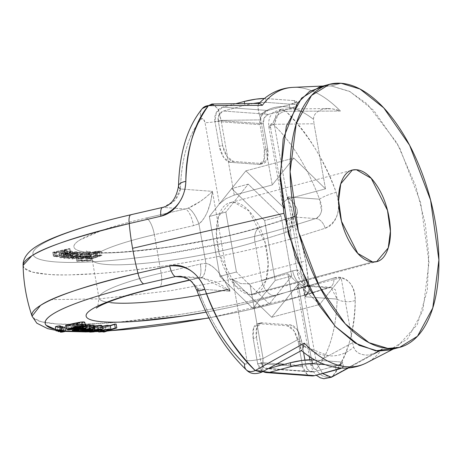 <?xml version="1.0" encoding="UTF-8"?>
<svg xmlns="http://www.w3.org/2000/svg" width="462" height="462" viewBox="0 0 462 462"><rect width="100%" height="100%" fill="white"/><g stroke="black" fill="none" stroke-linecap="round" stroke-linejoin="round"><path stroke-width="0.35" stroke-dasharray="2.31 1.73" d="M102.229 230.255L105.169 229.262C116.77 225.416 130.4 221.685 146.056 218.07L168.93 212.78L146.056 218.07A15.783 5.238 -103 0 1 154.36 234.684A98.637 14.582 170 0 0 92.157 259.309A98.637 14.582 170 0 0 150.479 262.728A98.637 14.582 170 0 0 254.966 242.065L261.74 280.492L292.7 270.836L297.124 270.022L290.159 230.521L285.92 232.409L254.966 242.065L261.74 280.492A15.783 10.239 72.7 0 0 274.954 295.796A15.783 10.239 -107.3 0 1 261.74 280.492L292.7 270.836A15.783 10.239 72.7 0 0 305.913 286.14L308.807 285.701L310.718 288.987L305.163 296.766L337.127 299.11C336.7 314.351 334.684 327.997 331.081 340.049C327.477 352.102 322.505 361.827 316.17 369.219L314.12 368.959L312.543 365.529L298.198 284.176L271.691 317.267L232.669 279.366L247.014 360.724L246.627 364.01L244.612 363.969C246.477 365.072 247.28 363.992 247.014 360.724A11.839 1.75 170 0 0 263.069 358.529L249.896 283.83L287.89 273.695L299.364 338.773L263.069 358.529L261.711 372.158M178.523 185.932A11.839 5.249 -178.4 0 0 180.44 188.998C180.867 173.758 182.883 160.112 186.486 148.059C190.09 136.007 195.062 126.282 201.397 118.89A143.457 71.587 75.1 0 0 180.44 188.998L184.8 189.316L180.44 188.998L174.913 200.248L163.288 207.403L174.59 208.235L163.288 207.403L131.612 214.715C110.216 219.646 91.586 224.746 75.722 229.995C59.852 235.25 48.262 240.159 40.945 244.727C33.628 249.295 31.289 253.084 33.917 256.098C36.544 259.113 43.89 261.059 55.966 261.948C68.035 262.832 83.68 262.566 102.893 261.157C122.112 259.748 143.07 257.322 165.771 253.881L232.611 241.505C254.475 236.688 273.839 231.653 290.696 226.38L315.656 218.584L293.716 216.973L262.757 226.628C250.387 230.486 236.192 234.176 220.172 237.699L171.206 246.754L125.173 252.079C111.105 253.107 99.648 253.297 90.806 252.65C81.97 252.004 76.582 250.577 74.648 248.371C72.713 246.165 74.417 243.393 79.759 240.049L101.992 230.336M218.89 331.82C210.886 318.913 203.938 304.608 198.054 288.912L230.018 291.256L212.405 191.343C204.776 198.868 196.714 204.464 188.207 208.137A15.783 4.724 -113.9 0 1 198.92 223.827C195.472 215.234 191.903 210.008 188.207 208.137L185.227 209.015A15.783 5.238 -103 0 1 193.532 225.629L198.92 223.827L193.532 225.629L154.36 234.684L161.134 273.111A15.783 5.238 -103 0 1 159.153 287.225A15.783 5.238 77 0 0 161.134 273.111L185.239 267.538L161.134 273.111A98.637 14.582 -10 0 0 98.932 297.736A98.637 14.582 -10 0 0 110.614 302.662A98.637 14.582 -10 0 1 98.932 297.736A98.637 14.582 -10 0 1 161.134 273.111L154.36 234.684L193.532 225.629A15.783 5.238 77 0 0 185.227 209.015L169.271 212.699L185.227 209.015L174.7 208.241L185.227 209.015L188.207 208.137L200.641 201.195L206.982 196.356L212.405 191.343L184.864 189.322L212.405 191.343L210.678 201.773L207.594 211.382C204.747 217.769 201.859 221.922 198.92 223.827L205.885 263.328L200.306 264.056L185.377 267.51L200.306 264.056L205.885 263.328C209.234 263.762 213.369 266.672 218.295 272.066L224.619 280.832L230.018 291.256L212.405 191.343C210.47 207.207 205.977 218.035 198.92 223.827L205.885 263.328A15.783 5.573 -91.9 0 1 200.843 277.853A15.783 5.573 -91.9 0 1 200.502 277.841L197.424 278.188L184.523 277.24L197.424 278.188A15.783 5.238 77 0 0 198.331 278.176A15.783 5.238 77 0 0 200.306 264.056A15.783 5.238 -103 0 1 198.331 278.176A15.783 5.238 -103 0 1 197.424 278.188L189.42 280.036L198.498 278.003M96.939 257.184L91.482 258.945L90.061 258.968L91.153 258.622L85.892 258.997L87.653 257.75L93.832 256.323L96.714 256.11L97.748 256.445L100.011 255.567L99.613 255.353L93.555 255.936L96.702 255.215L100.814 254.932L101.946 255.382L96.939 257.184M77.841 255.63L70.934 257.94L80.561 255.833L81.757 255.919L73.111 258.951L71.991 258.864L78.742 256.537L69.081 258.651L67.897 258.564L74.994 256.185L64.98 258.35L63.791 258.264L76.64 255.544L77.841 255.63L77.166 251.79L75.959 251.703L63.109 254.423L75.959 251.703L77.166 251.79L70.253 254.1L77.166 251.79L77.841 255.63L70.934 257.94L70.253 254.1L70.934 257.94L73.031 257.473L72.355 253.632L79.88 251.986L81.081 252.079L72.43 255.105L81.081 252.079L79.88 251.986L72.355 253.632L73.031 257.473L80.561 255.833L79.88 251.986L80.561 255.833L81.757 255.919L81.081 252.079L81.757 255.919L73.111 258.951L72.43 255.105L71.31 255.024L71.991 258.864L71.31 255.024L72.43 255.105L73.111 258.951L71.991 258.864L78.742 256.537L78.066 252.697L71.31 255.024L78.066 252.697L78.742 256.537L69.081 258.651L68.399 254.81L67.221 254.724L68.399 254.81L78.066 252.697L68.399 254.81L69.081 258.651L67.897 258.564L67.221 254.724L72.447 252.962L73.123 256.803L72.447 252.962L67.221 254.724L67.897 258.564L74.994 256.185L74.318 252.344L72.447 252.962L74.318 252.344L74.994 256.185L64.98 258.35L64.299 254.51L64.98 258.35L63.791 258.264L63.109 254.423L64.299 254.51L74.318 252.344L64.299 254.51L63.109 254.423L63.791 258.264L76.64 255.544L75.959 251.703L76.64 255.544L77.841 255.63M69.606 255.255L65.217 255.971L69.265 256.606L60.597 257.836L59.8 257.305L67.516 255.174L71.437 254.816L73.036 255.238L71.038 256.162L69.837 256.075L71.067 255.55L69.606 255.255M78.748 261.192L77.114 261.296L76.79 261.047L77.963 260.597L81.901 260.349L78.748 261.192M83.495 261.117L81.543 260.978L82.715 260.528L86.648 260.279L83.495 261.117M88.467 260.972L86.51 260.828L87.682 260.377L91.62 260.129L88.467 260.972M67.082 250.237L60.788 252.287L54.037 252.702L54.938 252.137L55.619 255.977L54.06 256.329L53.413 256.156L69.993 252.431L70.703 252.622L64.871 253.933L67.752 254.164L63.352 255.723L56.249 256.82C54.297 256.855 54.089 256.577 55.619 255.977L53.413 256.156L69.993 252.431L70.703 252.622L70.028 248.781L64.195 250.092L64.871 253.933L64.195 250.092L67.071 250.323L62.67 251.882L55.573 252.974C53.621 253.014 53.407 252.731 54.938 252.137L55.619 255.977L54.712 256.543L61.463 256.127L67.764 254.083L64.871 253.933L70.703 252.622L70.028 248.781L64.195 250.092L67.082 250.237L67.764 254.083M90.246 256.156L91.672 256.179L83.247 258.501L78.996 259.09L76.322 258.645L77.42 258.131L78.979 258.091L79.129 258.68L83.582 257.992L80.758 257.686L80.671 257.167L83.587 256.358L87.151 256.029L88.756 256.508L90.246 256.156L88.756 256.508L88.075 252.581L88.756 256.508C88.9 255.001 77.593 257.322 80.758 257.686L83.582 257.992C79.135 258.911 77.599 258.945 78.979 258.091L78.297 254.25L78.453 254.839L82.906 254.152L83.582 257.992L82.906 254.152L80.082 253.84L80.758 257.686L80.082 253.84L82.906 254.152C78.453 255.07 76.917 255.099 78.297 254.25L78.979 258.091L77.42 258.131L76.242 258.784L75.566 254.943L76.322 258.645C77.414 259.274 79.724 259.228 83.247 258.501L91.672 256.179L90.997 252.339L91.672 256.179L90.246 256.156L89.57 252.31L90.246 256.156M62.393 255.578L65.425 254.729L65.771 254.256L63.889 254.285L56.941 255.856L56.543 256.346L62.393 255.578M62.543 257.45L66.695 256.843L63.664 256.37L61.741 257.028L62.543 257.45M82.438 257.265L84.898 257.605L86.971 256.93L87.035 256.497L85.181 256.462L82.438 257.265L85.51 257.426L84.835 253.586L85.51 257.426L86.971 256.93L86.29 253.089L84.835 253.586L86.29 253.089L86.971 256.93C86.088 256.248 84.581 256.358 82.438 257.265L81.762 253.419C83.905 252.512 85.412 252.402 86.29 253.089L86.354 252.656L84.506 252.622L81.762 253.419L84.835 253.586L84.217 253.765L84.898 257.605L84.217 253.765L81.762 253.419M94.571 257.507L96.263 256.745L92.81 256.791L87.676 258.437L91.314 258.35L94.571 257.507M324.486 86.042L331.214 85.92L349.324 91.274L367.209 103.956L397.083 143.099L415.864 186.348L425.236 223.677L428.765 254.966L427.304 290.413L417.342 324.543L396.604 347.326L394.484 348.336M379.187 351.143L382.357 348.874A143.393 71.552 -104.9 0 1 366.274 362.988A143.393 71.552 75.1 0 0 382.357 348.874L332.571 376.23C347.707 355.22 355.261 329.955 355.232 300.439C355.399 292.81 353.459 286.81 349.416 282.438C344.964 277.645 339.807 276.155 333.939 277.974L308.974 285.701A166.701 83.183 75.1 0 0 300.231 236.128L325.167 228.251C331.046 226.432 335.129 221.8 337.422 214.356C339.489 207.577 339.079 200.271 336.186 192.429C325.67 162.139 308.893 135.095 285.857 111.284L340.419 111.047A143.393 71.552 75.1 0 0 293.255 87.358A143.393 71.552 -104.9 0 1 340.419 111.047C339.639 110.499 336.879 109.754 332.138 108.807L323.822 108.951C316.782 111.019 313.363 114.507 313.559 119.415L314.01 123.776L274.318 124.29L287.491 198.989L325.485 188.854L314.01 123.776L325.485 188.854L293.774 158.062L272.239 184.95L234.251 195.085L221.079 120.386L260.764 119.872L272.239 184.95L260.764 119.872L259.667 115.465C266.984 108.945 275.335 106.029 284.725 106.716C294.109 107.403 303.719 111.637 313.559 119.415A127.887 63.814 75.1 0 0 259.667 115.465L260.764 119.872L221.079 120.386L218.67 109.916L213.444 104.291M23.1 265.431L24.191 268.07L32.282 272.066L47.892 274.359C52.737 274.942 60.199 275.109 70.276 274.85L98.342 273.51C112.78 272.649 135.314 270.039 165.933 265.69C204.36 260.077 261.18 248.573 300.231 236.128L305.613 260.99L246.46 276.519L170.865 290.679L99.7 298.856L51.536 299.636L99.7 298.856L170.865 290.679L246.46 276.519L305.613 260.99L308.974 285.701C269.9 298.03 213.092 309.598 174.676 315.263L118.694 322.147M51.507 299.636L50.658 299.572L51.507 299.636M118.595 322.158L79.014 324.422L56.635 323.931L41.02 321.633L32.929 317.642L32.04 316.152M208.495 105.607L211.914 104.048L218.11 108.807L221.079 120.386A11.839 1.75 -10 0 1 205.024 122.574C204.123 119.26 202.916 118.029 201.397 118.89L203.447 119.144L205.024 122.574L219.369 203.933L245.876 170.836L284.898 208.737L270.553 127.385L270.94 124.099L272.955 124.139C282.103 132.663 290.673 143.382 298.677 156.289C306.687 169.19 313.629 183.495 319.513 199.197L287.549 196.852L305.163 296.766L305.318 286.752L303.892 278.343C302.142 273.186 299.884 270.409 297.124 270.022L290.159 230.521C292.51 228.569 293.52 224.284 293.191 217.666L291.378 207.692L287.549 196.852L305.163 296.766L304.781 282.195L297.124 270.022C298.077 279.279 301.646 284.511 307.836 285.712L308.801 285.701L310.851 288.536L309.02 292.169L305.163 296.766L337.127 299.11L335.418 289.784L330.861 287.324L327.853 287.751L305.913 286.14A15.783 10.239 -107.3 0 1 292.7 270.836L297.124 270.022A15.783 10.493 -93.4 0 0 307.836 285.712L305.913 286.14L327.853 287.751L302.893 295.553C286.036 300.82 266.672 305.861 244.808 310.672L208.911 317.891M269.346 303.956L291.713 276.033L281.15 216.129L248.221 184.147L225.86 212.075L236.423 271.979L269.346 303.956L252.83 308.362L219.9 276.386L209.338 216.482L231.705 188.554L264.628 220.536L275.19 280.44L252.83 308.362L219.9 276.386L209.338 216.482L231.705 188.554L264.628 220.536L275.19 280.44L252.83 308.362L269.346 303.956L236.423 271.979L219.9 276.386L236.423 271.979L225.86 212.075L209.338 216.482L225.86 212.075L248.221 184.147L231.705 188.554L248.221 184.147L281.15 216.129L264.628 220.536L281.15 216.129L291.713 276.033L275.19 280.44L291.713 276.033L269.346 303.956M389.674 350.017L407.588 338.877L422.863 310.637L428.99 262.618L420.68 202.766L399.699 147.915L373.839 110.534L350.063 91.655L331.214 85.92L319.502 86.977M331.214 85.92L341.123 83.275L331.214 85.92M250.398 294.571C257.184 295.074 262.179 290.996 265.39 282.34C268.601 273.689 269.086 262.993 266.84 250.26C264.593 237.526 260.279 226.484 253.892 217.128C247.505 207.773 240.921 202.847 234.136 202.344C227.35 201.848 222.349 205.925 219.138 214.576C215.927 223.233 215.448 233.922 217.694 246.656C219.935 259.39 224.255 270.437 230.642 279.793C237.023 289.148 243.613 294.075 250.398 294.571L372.632 261.966L250.398 294.571L254.47 294.207L266.014 280.509L268.145 263.808L265.257 242.989L248.96 210.909L234.136 202.344L230.064 202.714L218.52 216.412L216.389 233.114L219.277 253.933L235.568 286.013L250.398 294.571M245.876 170.836L293.774 158.062L325.485 188.854L287.491 198.989L282.628 202.939L284.898 208.737L245.876 170.836L219.369 203.933L225.785 198.77L234.251 195.085L272.239 184.95L293.774 158.062L245.876 170.836M253.395 103.482L244.941 105.296L244.641 103.575L244.941 105.296L223.469 111.024L219.196 114.518L218.22 120.472L222.62 145.449L219.317 146.333A15.783 7.877 75.1 0 0 230.22 162.301L233.524 161.423L262.191 163.525A15.783 7.877 -104.9 0 0 263.646 163.375A15.783 7.877 -104.9 0 0 267.671 148.752L264.368 149.636L259.967 124.659L261.428 115.731L267.845 110.487L289.316 104.759L289.992 108.599L268.52 114.328L264.247 117.827L263.271 123.776L267.671 148.752L264.368 149.636A15.783 7.877 75.1 0 1 260.343 164.258A15.783 7.877 75.1 0 1 258.887 164.408L262.191 163.525L258.887 164.408L230.22 162.301L258.887 164.408L263.889 160.331L264.368 149.636L259.967 124.659L214.917 121.356L219.317 146.333L223.637 157.375L230.22 162.301L233.524 161.423L262.191 163.525L267.192 159.448L267.671 148.752L263.271 123.776L218.22 120.472L222.62 145.449L226.94 156.497L233.524 161.423A15.783 7.877 -104.9 0 1 222.62 145.449L219.317 146.333L214.917 121.356L216.378 112.428L222.794 107.178L267.845 110.487L289.316 104.759L296.263 102.09L294.34 100.629L264.362 98.475M235.926 103.679L222.794 107.178L235.926 103.679M253.424 103.476A15.783 2.333 -10 0 0 244.941 105.296L223.469 111.024L268.52 114.328A7.889 6.739 -85.8 0 0 263.271 123.776L218.22 120.472A7.889 6.739 94.2 0 1 223.469 111.024L268.52 114.328L289.992 108.599L289.316 104.759A15.783 2.333 170 0 0 296.673 101.444A15.783 2.333 170 0 0 294.34 100.629L295.016 104.476L266.349 102.373L259.806 102.604M259.8 102.61A15.783 2.333 -10 0 1 266.349 102.373L295.016 104.476A15.783 2.333 -10 0 1 297.349 105.284A15.783 2.333 -10 0 1 289.992 108.599L296.939 105.931L295.016 104.476L294.34 100.629L265.673 98.527L266.349 102.373L265.673 98.527A15.783 2.333 170 0 0 264.356 98.481M214.917 121.356A11.839 10.106 94.2 0 1 222.794 107.178L267.845 110.487A11.839 10.106 -85.8 0 0 259.967 124.659L214.917 121.356M259.99 103.517L258.414 104.152L259.99 103.517L259.465 103.419M258.414 104.152C257.732 106.503 258.154 110.274 259.667 115.465C257.987 110.441 257.565 106.676 258.414 104.152L259.003 103.424M313.559 119.415C313.513 114.333 316.932 110.845 323.822 108.951L328.037 108.535L332.138 108.807L340.419 111.047L285.857 111.284L279.984 109.459L274.318 124.29L314.01 123.776L313.559 119.415M295.547 216.008L293.716 216.973L315.656 218.584C318.399 217.764 320.357 215.234 321.529 210.995L319.513 199.197L287.549 196.852L293.237 202.679L296.691 208.241C298.054 212.064 297.672 214.651 295.547 216.008L293.716 216.973A15.783 10.239 72.7 0 0 291.591 217.319A15.783 10.239 72.7 0 0 285.92 232.409L290.159 230.521A15.783 9.644 -120.4 0 1 292.556 216.921A15.783 9.644 -120.4 0 1 295.547 216.008L292.66 216.857L290.159 230.521L292.562 212.913L287.549 196.852C297.026 205.636 299.694 212.018 295.547 216.008M180.44 188.998C178.742 197.869 173.025 204.008 163.288 207.403L131.612 214.715A156.029 23.065 170 0 0 55.966 261.948A156.029 23.065 170 0 0 290.696 226.38A11.839 7.698 -107.4 0 1 300.231 236.128A167.735 24.792 -10 0 1 120.796 271.506A167.735 24.792 -10 0 1 23.117 264.986M284.898 208.737L282.582 204.909L282.628 202.939L287.491 198.989L274.318 124.29A11.839 1.75 170 0 0 268.803 126.773A11.839 1.75 170 0 0 270.553 127.385L284.898 208.737M201.397 118.89A11.839 9.702 40.6 0 1 202.252 108.622A11.839 9.702 -139.4 0 0 201.397 118.89M325.167 228.251A11.839 7.704 72.6 0 0 315.656 218.584C322.153 214.934 323.44 208.472 319.513 199.197A11.839 1.981 159.5 0 1 336.186 192.429C341.418 209.748 337.745 221.691 325.167 228.251L300.231 236.128A11.839 7.698 72.6 0 0 290.696 226.38L315.656 218.584A11.839 7.704 -107.4 0 1 325.167 228.251M234.251 195.085L225.785 198.77L219.369 203.933L205.024 122.574A11.839 1.75 170 0 0 221.079 120.386L234.251 195.085M131.612 214.715A11.839 3.904 77 0 0 130.948 214.715M336.186 192.429A11.839 1.981 -20.5 0 0 319.513 199.197A143.457 71.587 75.1 0 0 272.955 124.139A11.839 8.021 133 0 1 285.857 111.284A155.088 77.385 -104.9 0 1 336.186 192.429M163.288 207.403A11.839 3.898 77 0 0 162.624 207.409M285.857 111.284A11.839 8.021 -47 0 0 272.955 124.139C271.09 123.031 270.293 124.111 270.553 127.385A11.839 1.75 -10 0 1 268.803 126.773A11.839 1.75 -10 0 1 274.318 124.29L276.189 113.571L281.572 109.148L285.857 111.284M254.966 242.065A15.783 10.239 -107.3 0 1 260.632 226.975A15.783 10.239 -107.3 0 1 262.757 226.628A114.414 16.909 -10 0 1 90.806 252.65A114.414 16.909 -10 0 1 146.056 218.07A15.783 5.238 77 0 1 154.36 234.684A98.637 14.582 170 0 0 92.157 259.309A98.637 14.582 170 0 0 150.479 262.728A98.637 14.582 170 0 0 254.966 242.065L285.92 232.409A15.783 10.239 -107.3 0 1 291.591 217.319A15.783 10.239 -107.3 0 1 293.716 216.973L262.757 226.628A15.783 10.239 72.7 0 0 260.632 226.975A15.783 10.239 72.7 0 0 254.966 242.065M65.425 254.729L65.933 254.366L65.258 250.525L64.749 250.889L65.096 250.416L59.465 251.12L56.266 252.009C62.451 250.364 65.281 249.988 64.749 250.889L65.425 254.729C62.168 255.994 53.644 257.109 56.941 255.856C63.132 254.204 65.962 253.834 65.425 254.729L64.749 250.889C61.492 252.154 52.968 253.263 56.266 252.009L56.941 255.856L56.37 256.243L55.694 252.396L56.266 252.009L56.941 255.856M69.993 252.431L69.317 248.585L70.028 248.781L69.317 248.585L69.993 252.431M101.369 251.363L102.044 255.209L91.482 258.945L90.061 258.968L89.385 255.128L90.8 255.105L101.369 251.363L96.021 251.368L100.133 251.085L101.27 251.536L90.8 255.105L91.482 258.945L90.8 255.105L89.385 255.128L90.471 254.776L85.21 255.157L86.977 253.904L93.157 252.477L96.032 252.264L97.072 252.604L99.336 251.721L98.937 251.513L92.879 252.09L93.555 255.936L92.879 252.09L96.021 251.368L96.702 255.215L93.555 255.936L100.035 255.492L97.748 256.445L91.072 256.82L85.614 258.818L91.153 258.622L90.471 254.776L91.153 258.622L90.061 258.968L89.385 255.128L90.471 254.776L84.939 254.978L85.614 258.818M75.641 254.799C76.738 255.434 79.048 255.388 82.571 254.66L78.321 255.243L75.641 254.799L76.738 254.291L77.42 258.131L76.738 254.291L75.641 254.799L76.322 258.645M66.695 256.843L66.02 253.003L62.988 252.529L63.664 256.37L62.988 252.529L66.02 253.003L61.868 253.609L61.065 253.188L61.741 257.028L63.664 256.37L66.695 256.843C62.768 257.594 61.117 257.657 61.741 257.028L61.065 253.188L62.988 252.529L61.065 253.188C60.435 253.817 62.093 253.754 66.02 253.003L66.695 256.843M54.06 256.329L53.384 252.489L52.737 252.31L69.317 248.585L52.737 252.31L53.413 256.156L52.737 252.31L53.384 252.489L54.06 256.329M95.588 252.899C91.967 254.412 89.102 254.978 86.995 254.597L87.676 258.437C91.528 256.872 94.392 256.306 96.263 256.745C92.648 258.258 89.784 258.818 87.676 258.437L86.995 254.597C90.852 253.026 93.711 252.466 95.588 252.899L96.263 256.745L95.594 252.847L92.134 252.951L86.995 254.597L90.639 254.51L95.588 252.899L96.263 256.745M82.571 254.66L83.247 258.501L82.571 254.66L90.997 252.339L82.571 254.66M102.044 255.209L96.702 255.215L96.021 251.368L92.879 252.09L94.589 251.992L95.27 255.838L94.589 251.992L99.359 251.651L97.072 252.604L97.748 256.445L97.084 252.512L90.39 252.98L84.939 254.978M89.57 252.31L88.075 252.668L90.997 252.339L89.57 252.31M58.997 253.684L65.916 251.49L72.367 251.334L70.357 252.321L71.038 256.162L70.357 252.321L69.161 252.235L70.357 252.321L72.361 251.392L70.761 250.976L66.84 251.328L59.124 253.465L59.916 253.996L68.59 252.76L64.541 252.131L68.93 251.415L70.391 251.709L69.161 252.235L69.837 256.075L69.161 252.235L70.391 251.709L71.067 255.55L69.837 256.075L71.038 256.162L73.042 255.18L66.592 255.336L59.673 257.53L69.265 256.606L68.59 252.76L69.265 256.606L65.217 255.971L64.541 252.131L68.59 252.76L58.997 253.684L59.673 257.53M86.971 256.93L87.278 256.647L86.602 252.806L86.29 253.089M76.738 254.291L78.297 254.25L76.738 254.291M88.075 252.668C88.225 251.161 76.911 253.476 80.082 253.84L79.995 253.326L82.912 252.518L86.469 252.188L88.075 252.668L88.756 256.508M61.741 257.028L61.065 253.188M54.938 252.137L53.384 252.489L54.938 252.137M87.676 258.437L86.995 254.597M80.758 257.686L80.319 257.478L79.643 253.632L80.082 253.84M56.266 252.009L55.867 252.506L57.866 252.448L64.749 250.889M64.541 252.131L65.217 255.971C69.127 255.163 71.079 255.024 71.067 255.55L70.391 251.709C70.403 251.178 68.451 251.322 64.541 252.131M71.067 255.55L70.391 251.709M78.979 258.091L78.188 258.529L77.512 254.683L78.297 254.25M94.127 329.146L93.59 326.097L94.202 325.953L93.59 326.097L94.127 329.146M92.562 329.695L92.007 326.547L92.562 329.695M101.836 325.525L95.051 327.749L88.721 327.968L92.007 326.547C88.45 327.564 87.67 328.13 89.686 328.245L93.266 328.037L101.426 325.935M91.892 329.493L91.216 325.652L88.64 326.218L89.322 330.059L88.64 326.218L91.216 325.652L84.165 328.037L91.216 325.652L91.892 329.493M65.61 325.323L66.268 325.502L66.944 329.342L66.268 325.502L67.712 325.179L68.393 329.019L67.712 325.179C66.326 325.756 66.574 326.028 68.474 325.999L74.827 325.081L79.695 323.562L79.32 323.105L76.75 323.181L79.816 323.354L73.394 325.375L66.938 325.716L67.712 325.179L65.61 325.323M98.019 326.657L98.522 329.51L98.019 326.657L92.007 326.547L98.019 326.657L99.792 325.814L94.791 326.184L95.467 330.024L94.791 326.184L99.734 325.745L98.019 326.657M81.248 327.824L81.93 331.664L81.248 327.824L88.64 326.218L81.248 327.824L80.07 327.737L87.018 325.421L80.07 327.737L80.602 330.775L80.07 327.737L81.248 327.824M84.794 322.326L85.274 326.443L84.806 322.378M206.087 312.139A114.414 16.909 170 0 0 274.954 295.796L305.913 286.14L274.954 295.796C262.583 299.659 248.389 303.349 232.369 306.866L206.087 312.145M97.857 329.585L97.176 325.745L97.857 329.585M84.702 331.063L84.165 328.037L84.702 331.063M262.89 371.194L263.069 358.529L299.364 338.773L287.89 273.695L319.594 304.493L271.691 317.267L319.594 304.493L287.89 273.695L249.896 283.83L240.748 283.616L232.669 279.366L271.691 317.267L298.198 284.176L312.543 365.529C313.444 368.849 314.651 370.079 316.17 369.219A11.839 9.702 -139.4 0 0 332.571 376.23L382.357 348.874L377.754 351.98L375.231 353.205L367.226 355.128L375.231 353.205M341.505 368.099A15.783 2.333 -10 0 0 343.428 366.597A15.783 2.333 -10 0 0 341.095 365.783L340.419 361.942L315.35 360.1L340.419 361.942L342.336 363.398L335.395 366.066L336.07 369.912L335.395 366.066A15.783 2.333 170 0 0 342.746 362.751A15.783 2.333 170 0 0 340.419 361.942L341.095 365.783L325.179 364.616L341.095 365.783L343.018 367.244L341.528 368.104M85.765 324.399L79.112 325.843L79.787 329.683L79.112 325.843L85.297 324.763L85.222 324.162L81.491 324.249L82.721 323.879L83.293 327.108L82.721 323.879L81.491 324.249L82.167 328.095L81.491 324.249L85.118 324.151M71.269 328.407L70.75 325.473L77.922 323.625L75.832 323.521L77.714 323.498L77.512 323.949L70.75 325.473L68.821 325.496L69.202 325.005L72.297 324.151L75.832 323.521L68.665 325.381L70.75 325.473L71.269 328.407M76.507 327.362L75.832 323.521L76.507 327.362M76.039 327.437L76.715 331.283L76.039 327.437L77.16 327.523L77.835 331.364L77.16 327.523L87.018 325.421L76.039 327.437M80.706 328.54L80.03 324.694L77.934 325.144L82.536 324.445L83.789 324.636L80.648 325.404L77.218 325.323L77.934 325.144L78.609 328.99L77.934 325.144L77.218 325.323L80.648 325.404L83.789 324.636L80.03 324.694L80.706 328.54M93.59 326.097L94.791 326.184L93.59 326.097M85.355 328.124L86.036 331.964L85.355 328.124L94.046 325.098L85.355 328.124L84.165 328.037L85.355 328.124M198.163 277.587L180.226 276.27L188.814 279.036L198.054 288.912L230.018 291.256L222.765 285.845L214.801 281.491L202.264 277.887L198.579 277.991M262.745 371.361A11.839 10.106 94.2 0 1 257.6 363.45L302.65 366.753L298.25 341.776L301.553 340.892L303.551 352.235L301.553 340.892L298.25 341.776A15.783 7.877 75.1 0 0 287.347 325.802L258.68 323.7L253.678 327.777L253.199 338.473L257.6 363.45L302.65 366.753L298.25 341.776L293.936 330.728L287.347 325.802L290.65 324.925L261.983 322.817L290.65 324.925A15.783 7.877 -104.9 0 1 301.553 340.892L297.239 329.851L290.65 324.925L287.347 325.802L258.68 323.7L261.983 322.817L256.982 326.9L256.502 337.589L253.199 338.473L257.6 363.45L261.942 370.824L262.965 371.5M335.395 366.066L313.917 371.794L268.867 368.491L313.917 371.794L308.853 370.79L305.959 365.875A7.889 6.739 -85.8 0 0 311.879 371.974A7.889 6.739 -85.8 0 0 313.917 371.794L335.395 366.066M76.692 330.74L76.011 326.894L71.604 326.651L72.892 326.022L71.87 326.842L78.39 326.478L76.011 326.894L76.692 330.74M73.568 329.862L72.892 326.022L81.762 323.729L72.892 326.022L73.568 329.862M87.693 329.262L87.018 325.421L87.693 329.262M81.739 323.117L82.276 326.184L81.739 323.117L82.138 323.371L82.814 327.217L82.138 323.371L84.592 322.597L82.138 323.371L81.739 323.117L82.952 322.597L76.75 323.181L82.103 322.343L82.952 322.609L81.739 323.117M77.425 327.021L76.75 323.181L77.425 327.021M303.632 345.986L299.815 343.133C300.098 348.152 300.768 350.548 301.819 350.329L303.084 347.915L301.819 350.329L301.143 350.288L299.364 338.773L299.815 343.133A127.887 63.814 75.1 0 0 353.701 347.083C346.385 353.609 338.034 356.525 328.649 355.832L303.649 345.998M83.189 327.119L83.865 330.959L83.189 327.119L84.76 326.611L85.435 330.451L84.76 326.611L90.13 324.809L83.189 327.119L90.263 325.571L83.189 327.119M105.885 329.77L105.203 325.924L99.925 327.697L103.436 327.541L108.714 325.785L105.203 325.924L108.703 325.849L103.436 327.541L99.954 327.604L105.203 325.924L105.885 329.77M103.904 330.22L103.436 327.541L103.904 330.22M322.568 373.51L316.314 362.439L303.141 287.734L341.129 277.598L319.594 304.493L341.129 277.598L352.604 342.677L353.701 347.083C355.266 352.136 359.771 354.816 367.226 355.128C359.967 354.891 355.457 352.211 353.701 347.083L352.604 342.677L341.129 277.598L303.141 287.734L316.314 362.439L352.604 342.677L316.314 362.439A11.839 1.75 170 0 0 310.793 364.922A11.839 1.75 170 0 0 312.543 365.529A11.839 1.75 -10 0 1 310.793 364.922A11.839 1.75 -10 0 1 316.314 362.439L322.828 373.793L330.509 377.564M180.382 276.293L190.893 280.422L198.054 288.912A11.839 1.981 -20.5 0 0 196.899 290.454M110.245 325.444L110.897 329.377L110.245 325.473M200.502 277.841C203.771 277.333 205.567 272.493 205.885 263.328C214.38 265.714 222.424 275.023 230.018 291.256L202.252 277.887L198.267 278.188L189.616 280.191M78.944 329.649L78.39 326.478L74.197 326.594L75.693 325.693L73.666 326.397L77.749 326.276L78.425 330.116L77.749 326.276L78.39 326.478L78.944 329.649M268.272 368.624L263.802 367.486L260.909 362.566L256.502 337.589L260.909 362.566L277.217 363.767L260.909 362.566A7.889 6.739 94.2 0 0 266.828 368.664A7.889 6.739 94.2 0 0 268.283 368.618M284.569 364.304L305.959 365.875L304.937 360.1L305.959 365.875L284.569 364.304M198.054 288.912A143.457 71.587 75.1 0 0 244.612 363.969A11.839 8.021 -47 0 0 246.5 370.027M76.369 329.533L75.693 325.693L79.112 325.843L75.693 325.693L76.369 329.533M94.346 330.85L93.786 327.656L96.564 327.061L97.239 330.902L96.564 327.061L90.847 327.801L92.065 326.981L92.741 330.821L92.065 326.981L96.564 327.061L92.065 326.981L90.633 327.673L93.786 327.656L94.346 330.85M104.123 331.606L103.448 327.76L97.898 327.991L101.981 326.322L98.158 328.164L103.448 327.76L102.275 328.141L103.673 328.118L104.354 331.959L103.673 328.118L116.141 324.093L103.673 328.118L102.275 328.141L102.957 331.982L102.275 328.141L103.448 327.76L104.123 331.606M311.538 375.901A11.839 10.106 -85.8 0 1 302.65 366.753L306.993 374.133L308.807 375.213M258.68 323.7A15.783 7.877 75.1 0 0 257.224 323.85A15.783 7.877 75.1 0 0 253.199 338.473L256.502 337.589A15.783 7.877 -104.9 0 1 260.528 322.973A15.783 7.877 -104.9 0 1 261.983 322.817L258.68 323.7M232.669 279.366L240.748 283.616L249.896 283.83L263.069 358.529A11.839 1.75 -10 0 1 247.014 360.724L232.669 279.366M65.46 330.896L55.786 329.51M107.9 330.815L98.481 331.3M96.876 331.364L89.362 331.577M87.058 331.612L84.8 331.629M82.115 331.624L81.3 331.618M80.613 322.095L72.875 323.695M62.797 327.223L59.644 328.066L59.968 328.315L63.577 327.818L64.749 327.367L64.426 327.125M57.323 327.627A2.662 0.393 170 0 1 60.684 326.617L58.541 327.027L57.369 327.477L57.692 327.725L61.307 327.229L62.48 326.778L62.156 326.536M55.4 326.825L57.352 326.969L60.505 326.126L60.181 325.877M82.721 323.879L81.762 323.729L82.196 326.189L81.762 323.729L82.721 323.879M303.141 287.734L297.586 287.786L297.054 287L298.198 284.176L297.586 287.786L303.141 287.734M77.893 329.163L77.218 325.323L77.893 329.163M81.185 328.465L80.648 325.404L81.185 328.465M355.232 300.439A11.839 5.249 1.6 0 1 337.127 299.11L330.908 287.335L327.853 287.751A11.839 7.704 72.6 0 0 329.429 287.497A11.839 7.704 72.6 0 0 333.939 277.974C347.389 276.467 354.487 283.951 355.232 300.439A155.088 77.385 -104.9 0 1 332.571 376.23A11.839 9.702 40.6 0 1 316.17 369.219A143.457 71.587 75.1 0 0 337.127 299.11A11.839 5.249 -178.4 0 0 355.232 300.439M31.907 315.65A167.735 24.792 170 0 0 132.848 320.726A167.735 24.792 170 0 0 308.974 285.701A11.839 7.698 -107.4 0 1 304.47 295.293A11.839 7.698 72.6 0 0 308.963 285.574M308.974 285.701L333.939 277.974A11.839 7.704 -107.4 0 1 329.429 287.497A11.839 7.704 -107.4 0 1 327.853 287.751L302.893 295.553A156.029 23.065 -10 0 1 91.314 331.525L90.633 327.673M302.893 295.553A11.839 7.698 72.6 0 0 304.47 295.293M89.772 256.739L85.834 256.988L90.621 256.04L90.945 256.289L89.772 256.739A2.662 0.393 170 0 0 90.991 256.139A2.662 0.393 170 0 0 87.006 256.537A2.662 0.393 170 0 0 85.788 257.138A2.662 0.393 170 0 0 89.772 256.739M81.491 261.128A2.662 0.393 -10 0 1 82.715 260.528L82.034 256.681A2.662 0.393 170 0 0 80.815 257.282A2.662 0.393 170 0 0 84.8 256.884A2.662 0.393 170 0 0 86.019 256.283A2.662 0.393 170 0 0 82.034 256.681L82.715 260.528A2.662 0.393 -10 0 1 86.694 260.129A2.662 0.393 -10 0 1 84.973 260.851A2.662 0.393 -10 0 1 81.866 261.221M80.053 256.959L76.115 257.207L80.896 256.26L81.225 256.508L80.053 256.959A2.662 0.393 170 0 0 81.272 256.358A2.662 0.393 170 0 0 77.287 256.757A2.662 0.393 170 0 0 76.068 257.357A2.662 0.393 170 0 0 80.053 256.959M84.8 256.884L80.862 257.132L84.015 256.289L85.972 256.433L84.8 256.884M86.463 260.978A2.662 0.393 -10 0 1 87.682 260.377L87.006 256.537L87.682 260.377A2.662 0.393 -10 0 1 91.667 259.979A2.662 0.393 -10 0 1 89.946 260.707A2.662 0.393 -10 0 1 86.839 261.076M76.744 261.197A2.662 0.393 -10 0 1 77.963 260.597L77.287 256.757L77.963 260.597A2.662 0.393 -10 0 1 81.947 260.198A2.662 0.393 -10 0 1 80.226 260.926A2.662 0.393 -10 0 1 77.114 261.296M55.723 327.067A2.662 0.393 170 0 0 59.332 326.576L60.014 330.417L59.332 326.576A2.662 0.393 170 0 0 60.557 325.976M57.692 327.725A2.662 0.393 170 0 0 61.307 327.229L61.983 331.075L61.307 327.229A2.662 0.393 170 0 0 62.526 326.628M59.968 328.315A2.662 0.393 170 0 0 63.577 327.818L64.258 331.664L63.577 327.818A2.662 0.393 170 0 0 64.801 327.217M62.647 327.246A2.662 0.393 170 0 0 59.598 328.216M396.604 347.326L393.254 349.058M323.088 86.024L326.853 85.857M292.677 216.845L260.77 226.934C230.394 236.157 195.53 243.405 156.185 248.677C123.643 252.506 101.94 253.592 91.078 251.94L86.255 250.999C86.319 252.027 88.271 249.11 92.186 259.592L96.46 283.812M96.466 283.847L98.96 298.019L97.904 305.85L96.333 308.119M328.141 84.673L329.418 84.332M398.371 347.695L399.584 347.372M350.785 170.513L230.064 202.714M254.47 294.207L375.733 261.856M296.668 101.415L297.343 105.261M260.245 164.281L263.548 163.404M328.037 108.535L281.618 109.119M292.608 213.138L304.753 282.005M282.582 204.909L268.809 126.796L268.572 122.234L269.641 117.481L271.437 114.281L273.464 112.15L281.543 109.119M292.562 212.913C292.891 215.419 292.891 216.776 292.562 216.984L292.66 216.857M54.037 252.702L54.712 256.543M99.359 251.651L100.035 255.492M72.367 251.334L73.042 255.18M97.084 252.512L97.765 256.352M89.235 330.85L88.721 327.968M100.468 329.66L99.792 325.814M343.422 366.568L342.746 362.728M77.922 323.625L78.505 326.929M202.264 277.887L198.262 277.593M308.807 285.701L308.807 285.701C307.397 286.307 303.621 280.983 304.758 282.086L304.781 282.195M72.118 329.562L71.604 326.651M83.628 326.438L82.952 322.597M80.353 326.415L79.816 323.354M66.938 325.716L67.596 329.446M100.606 331.537L99.925 327.697M202.252 277.887L200.814 277.853M301.143 350.288L301.449 350.537M311.989 371.979L266.938 368.676M308.801 285.701L330.861 287.324M73.666 326.397L74.243 329.689M69.34 329.227L68.665 325.381M109.39 329.631L108.714 325.785M98.423 330.994L97.898 327.991M309.887 359.783L310.799 364.94L312.93 370.998L316.204 375.208M257.322 323.822L260.626 322.944M348.388 368.029L377.754 351.98M297.054 287L309.292 356.404M83.789 324.636L84.373 327.939M330.798 287.329L304.389 295.322L208.968 318.006M267.29 372.655L266.649 372.609M107.12 331.063L98.522 331.525M95.409 331.652L89.287 331.837M86.244 331.895L85.227 331.907M65.119 331.381L55.937 330.382M81.474 261.088L80.792 257.247M86.042 256.323L86.717 260.164M86.446 260.943L85.765 257.103M91.014 256.173L91.69 260.019M76.721 261.163L76.045 257.317M81.289 256.393L81.97 260.239M57.871 330.832L57.3 327.593M60.152 331.445L59.575 328.182"/><path stroke-width="0.69" d="M168.93 212.78L169.271 212.699L168.93 212.78M394.484 348.336L375.594 350.825L355.168 343.093L335.528 326.663L318.503 304.568L295.056 255.792L283.939 213.317L132.571 248.296A166.701 83.183 75.1 0 0 137.959 273.158L169.652 265.921C177.01 264.212 184.147 265.852 191.072 270.836C197.389 275.375 201.992 281.566 204.885 289.408C215.402 319.698 232.178 346.743 255.215 370.553L304.291 343.145A143.393 71.552 75.1 0 0 366.274 362.988A143.393 71.552 -104.9 0 1 304.291 343.145L255.215 370.553A11.839 8.021 133 0 1 246.5 370.027A11.839 8.021 133 0 1 244.612 363.969C235.47 355.44 226.894 344.727 218.89 331.82M213.444 104.291L208.495 105.607L262.352 105.319A143.393 71.552 -104.9 0 1 293.255 87.358A143.393 71.552 75.1 0 0 262.352 105.319L208.495 105.607C193.364 126.617 185.811 151.882 185.84 181.399C185.672 189.027 183.408 196.148 179.054 202.76C174.29 210.014 168.232 214.495 160.886 216.204L129.216 223.585A166.701 83.183 75.1 0 0 132.571 248.296L283.939 213.317L280.272 178.344L283.189 138.819L297.361 103.274L309.476 91.464L324.486 86.042M261.711 372.158L255.215 370.553A155.088 77.385 -104.9 0 1 204.885 289.408A11.839 1.981 159.5 0 1 196.899 290.454A11.839 1.981 -20.5 0 0 204.885 289.408C198.117 272.499 186.377 264.668 169.652 265.921L137.959 273.158C133.674 256.531 130.758 240.009 129.216 223.585C77.073 236.336 44.589 247.089 31.751 255.85L23.1 265.431C23.498 282.79 26.478 299.699 32.04 316.152L40.489 305.417C53.315 296.581 85.799 285.822 137.959 273.158A11.839 3.904 77 0 0 143.809 283.882L175.485 276.576L180.226 276.27C192.18 278.829 193.624 284.349 196.881 290.419C209.621 324.076 226.143 350.594 246.448 369.981C250.15 373.891 255.249 374.613 261.752 372.153M227.795 289.42A98.637 14.582 -10 0 1 110.614 302.662A98.637 14.582 -10 0 0 227.795 289.42M315.864 91.384C323.336 85.291 331.756 82.588 341.123 83.275C350.491 83.963 360.094 87.988 369.935 95.351C379.781 102.714 389.108 112.855 397.926 125.768C406.739 138.687 414.374 153.401 420.824 169.906C427.275 186.411 432.045 203.453 435.146 221.032C438.247 238.617 439.437 255.394 438.715 271.373C437.993 287.352 435.418 301.316 430.982 313.265C426.553 325.208 420.599 334.228 413.132 340.321C405.665 346.413 397.245 349.116 387.878 348.429C378.505 347.742 368.901 343.716 359.061 336.353C349.22 328.99 339.888 318.849 331.075 305.936C322.257 293.018 314.622 278.303 308.177 261.798C301.726 245.293 296.951 228.251 293.849 210.672C290.754 193.087 289.564 176.311 290.286 160.331C291.002 144.352 293.584 130.388 298.013 118.445C302.448 106.497 308.397 97.476 315.864 91.384M376.126 184.517C369.739 175.162 363.155 170.235 356.369 169.739C349.584 169.242 344.583 173.319 341.372 181.97C338.161 190.621 337.682 201.317 339.928 214.05C342.169 226.784 346.488 237.832 352.876 247.187C359.257 256.543 365.846 261.469 372.632 261.966C379.418 262.462 384.413 258.385 387.624 249.734C390.835 241.083 391.32 230.388 389.073 217.654C386.827 204.92 382.513 193.878 376.126 184.517M328.141 84.673L319.502 86.977L301.594 98.117L286.313 126.357L280.186 174.376L288.496 234.228L309.482 289.079L335.337 326.461L359.113 345.333L377.968 351.074L389.674 350.017L398.371 347.695M341.123 83.275L359.973 89.016L383.749 107.889L409.609 145.27L430.59 200.121L438.9 259.973L432.773 307.992L417.498 336.232L399.584 347.372L387.878 348.429L369.023 342.688L345.247 323.816L319.392 286.434L298.406 231.583L290.101 171.731L296.223 123.712L311.503 95.472L329.418 84.332L341.123 83.275M372.632 261.966L357.802 253.407L341.51 221.321L338.623 200.508L340.754 183.801L352.298 170.108L356.369 169.739L371.194 178.303L387.491 210.383L390.378 231.202L388.247 247.903L376.703 261.596L372.632 261.966M264.356 98.481A15.783 2.333 170 0 0 244.265 101.455L235.926 103.679L244.265 101.455L244.641 103.575L244.265 101.455L256.012 99.134L264.362 98.475M259.806 102.604L253.395 103.482M253.424 103.476A15.783 2.333 -10 0 1 259.8 102.61M262.352 105.319L259.99 103.517L262.352 105.319M23.117 264.986A167.735 24.792 -10 0 1 129.216 223.585A11.839 3.904 -103 0 1 130.948 214.715A11.839 3.904 -103 0 1 131.612 214.715M202.252 108.622A11.839 9.702 40.6 0 1 208.495 105.607A11.839 9.702 -139.4 0 0 202.252 108.628M180.44 188.998A11.839 5.249 1.6 0 1 178.523 185.932A11.839 5.249 1.6 0 1 185.84 181.399A155.088 77.385 -104.9 0 1 208.495 105.607M130.948 214.715A11.839 3.904 77 0 0 129.216 223.585L160.886 216.204A11.839 3.898 -103 0 1 162.624 207.409A11.839 3.898 -103 0 1 163.288 207.403M162.624 207.409A11.839 3.898 77 0 0 160.886 216.204C176.698 209.904 185.019 198.302 185.84 181.399A11.839 5.249 -178.4 0 0 178.523 185.932M94.265 329.937L94.127 329.146L94.265 329.937L102.518 329.371L95.726 331.595L89.403 331.808L92.689 330.394L92.562 329.695L92.689 330.394L98.695 330.497L92.689 330.394C89.126 331.41 88.352 331.976 90.361 332.091L93.948 331.878L102.102 329.776L101.969 329.123L98.591 329.181L94.265 329.937L95.467 330.024L94.265 329.937M101.426 325.935L101.288 325.283L94.202 325.953L101.836 325.525L102.518 329.371M91.892 329.493L81.93 331.664L91.892 329.493L84.846 331.878L84.702 331.063L84.846 331.878L86.036 331.964L94.727 328.938L93.526 328.852L83.865 330.959L90.806 328.649L89.611 328.563L76.715 331.283L77.835 331.364L76.715 331.283L89.611 328.563L90.806 328.649L83.865 330.959L93.526 328.852L94.727 328.938L86.036 331.964L84.846 331.878L91.892 329.493M72.875 323.695L65.61 325.323L66.291 329.163L68.393 329.019C67.002 329.597 67.256 329.874 69.15 329.839L75.502 328.927L80.371 327.402L79.995 326.952L77.425 327.021L80.492 327.2L74.07 329.215L67.614 329.562L68.393 329.019L66.291 329.163L65.61 325.323C79.118 322.043 85.447 321.136 84.592 322.597L83.911 321.968L80.613 322.095M98.522 329.51L98.695 330.497L98.522 329.51M66.291 329.163C79.799 325.883 86.123 324.977 85.274 326.443L84.586 325.808L81.295 325.935L66.291 329.163M84.794 322.326L85.476 326.166L82.814 327.217L85.274 326.443M159.153 287.225A15.783 5.238 -103 0 1 158.252 287.237A114.414 16.909 170 0 0 88.721 318.924A114.414 16.909 170 0 0 206.087 312.139L183.402 315.927L137.37 321.246C123.302 322.28 111.844 322.47 103.003 321.823C94.167 321.171 88.779 319.744 86.844 317.538C84.91 315.338 86.613 312.56 91.955 309.217C97.297 305.873 105.763 302.281 117.365 298.435C128.967 294.589 142.596 290.858 158.252 287.237A15.783 5.238 77 0 0 159.153 287.225M98.695 330.497L100.468 329.66L95.467 330.024L100.416 329.585L98.695 330.497M94.046 325.098L94.727 328.938L94.046 325.098L92.845 325.011L93.526 328.852L92.845 325.011L90.263 325.571L94.046 325.098M312.428 363.681L325.179 364.616L312.428 363.681L311.746 359.84L315.35 360.1L311.746 359.84A15.783 2.333 170 0 0 290.344 362.762L302.084 360.447L311.746 359.84L312.428 363.681L302.76 364.287L291.02 366.609L290.344 362.762L268.867 368.491L290.344 362.762L291.02 366.609A15.783 2.333 -10 0 1 312.428 363.681M341.528 368.104L314.599 375.641L269.548 372.332L291.02 366.609L269.548 372.332A11.839 10.106 94.2 0 1 266.487 372.597A11.839 10.106 94.2 0 1 262.745 371.361M341.505 368.099A15.783 2.333 -10 0 1 336.07 369.912L314.599 375.641L269.548 372.332L262.965 371.5M82.167 328.095L86.44 328.239L79.787 329.683L82.889 329.4L85.978 328.603L85.897 328.008L82.167 328.095L83.403 327.72L82.444 327.57L73.568 329.862L73.475 329.331L73.568 329.862L72.546 330.682L76.692 330.74L72.28 330.492L82.444 327.57L82.196 326.189L82.444 327.57L83.403 327.72L83.293 327.108L83.403 327.72L82.167 328.095M85.222 324.162L85.765 324.399L86.44 328.239M71.431 329.314L71.269 328.407L71.431 329.314L78.598 327.466L76.507 327.362L78.396 327.339L78.188 327.789L71.431 329.314L69.502 329.337L69.877 328.846L72.979 327.991L76.507 327.362L69.34 329.227L71.431 329.314M76.623 330.746L76.715 331.283L76.623 330.746M80.706 328.54L78.609 328.99L83.218 328.286L84.465 328.482L81.324 329.25L77.893 329.163L81.324 329.25L81.185 328.465L81.324 329.25L84.465 328.482L80.706 328.54M55.786 329.51L46.113 325.265C43.486 322.257 45.825 318.462 53.142 313.894C60.458 309.326 72.049 304.418 87.919 299.168C103.783 293.913 122.413 288.819 143.809 283.882L175.485 276.576A11.839 3.898 -103 0 1 169.652 265.921A11.839 3.898 77 0 0 175.485 276.576L184.523 277.24L175.485 276.576L180.382 276.293M90.13 324.809L90.806 328.649L90.13 324.809L88.935 324.722L89.611 328.563L88.935 324.722L85.932 325.352L90.13 324.809M80.746 331.577L80.602 330.775L80.746 331.577L87.693 329.262L77.835 331.364L87.693 329.262L80.746 331.577L81.93 331.664L80.746 331.577M82.276 326.184L82.814 327.217L82.276 326.184M82.415 326.963L83.628 326.438L77.425 327.021L82.785 326.189L83.628 326.455L82.415 326.963M76.692 330.74L79.066 330.324L74.873 330.434L76.369 329.533L79.787 329.683L76.369 329.533L74.342 330.238L78.425 330.116L78.338 329.602L78.425 330.116L79.066 330.324L78.944 329.649L79.066 330.324L76.692 330.74M303.084 347.915L304.291 343.145L303.084 347.915M246.5 370.027A11.839 8.021 -47 0 0 255.215 370.553L262.89 371.194M105.885 329.77L100.606 331.537L104.112 331.381L103.904 330.22L104.112 331.381L100.629 331.445L105.885 329.77L109.384 329.689L107.536 330.503L104.112 331.381L109.39 329.631L105.885 329.77M110.92 329.285L104.903 329.643L98.573 331.837L104.123 331.606L102.957 331.982L104.354 331.959L116.817 327.933L116.141 324.093L114.605 324.116L115.281 327.962L110.897 329.377L107.906 329.175L101.23 330.573L98.833 332.011L104.123 331.606L102.957 331.982L104.354 331.959L116.817 327.933L115.281 327.962L110.897 329.377L110.245 325.444L101.981 326.322L107.224 325.335L110.216 325.537L114.605 324.116L115.281 327.962L116.817 327.933L116.141 324.093L114.605 324.116L110.256 325.525M189.42 280.036L158.252 287.237L189.42 280.036M375.231 353.205L379.187 351.143M268.867 368.491L268.272 368.624A7.889 6.739 94.2 0 0 268.867 368.491M277.217 363.767L284.569 364.304L277.217 363.767M196.899 290.454A11.839 1.981 159.5 0 1 198.054 288.912M91.303 331.473L92.741 330.821L91.528 331.647L94.462 331.497L94.346 330.85L94.462 331.497L97.239 330.902L92.741 330.821L97.239 330.902L94.462 331.497L91.314 331.52A156.029 23.065 -10 0 1 143.809 283.882A11.839 3.904 -103 0 1 137.959 273.158A167.735 24.792 170 0 0 31.907 315.65M304.937 360.1L303.551 352.235L304.937 360.1M332.571 376.23L331.381 377.246L322.568 373.51M308.807 375.213L314.599 375.641A11.839 10.106 -85.8 0 1 311.538 375.901M81.3 331.618L65.46 330.896M208.911 317.891L177.968 323.053C155.267 326.49 134.309 328.915 115.09 330.33L107.9 330.815M98.481 331.3L96.876 331.364M89.362 331.577L87.058 331.612M84.8 331.629L82.115 331.624M64.749 327.367L62.647 327.246A2.662 0.393 170 0 1 64.801 327.217M62.48 326.778L60.522 326.64M60.505 326.126L58.553 325.981L56.572 326.374L55.4 326.825L55.723 327.067M61.492 331.456L60.32 331.907L60.643 332.155L65.431 331.214L61.492 331.456A2.662 0.393 -10 0 1 65.477 331.058A2.662 0.393 -10 0 1 64.258 331.664A2.662 0.393 -10 0 1 60.274 332.062A2.662 0.393 -10 0 1 61.492 331.456M59.217 330.873L58.045 331.323L58.374 331.566L63.155 330.625L59.217 330.873A2.662 0.393 -10 0 1 63.202 330.474A2.662 0.393 -10 0 1 61.983 331.075A2.662 0.393 -10 0 1 57.998 331.473A2.662 0.393 -10 0 1 59.217 330.873M60.014 330.417A2.662 0.393 -10 0 1 56.029 330.815A2.662 0.393 -10 0 1 57.248 330.214A2.662 0.393 -10 0 1 61.232 329.816A2.662 0.393 -10 0 1 60.014 330.417L61.186 329.966L60.863 329.724L56.075 330.665L60.014 330.417M60.557 325.976A2.662 0.393 170 0 0 57.611 326.137A2.662 0.393 170 0 0 55.353 326.975M62.526 326.628A2.662 0.393 170 0 0 60.684 326.617M393.254 349.058L366.62 362.814C344.138 374.214 319.225 365.968 301.143 350.288M258.68 103.771C268.67 93.422 280.157 87.953 293.139 87.364L323.088 86.024M352.298 170.108L350.785 170.513M375.733 261.856L376.703 261.596M211.983 104.014L259.465 103.419M211.931 104.014L202.321 108.541C187.347 126.986 179.412 152.812 178.517 186.019C176.299 198.406 171.009 205.532 162.659 207.403L130.983 214.709C99.359 222.031 73.972 229.562 54.828 237.306C45.905 240.91 38.773 244.612 33.431 248.417C26.27 253.829 22.829 259.505 23.1 265.459M89.368 331.629L89.235 330.85M189.616 280.191L159.095 287.243C140.142 291.649 124.625 296.073 112.537 300.514C104.914 303.395 99.844 305.694 97.326 307.409L96.333 308.119M72.28 330.48L72.118 329.562M80.492 327.2L80.353 326.415M301.744 350.375L261.85 372.106M98.573 331.837L98.423 330.994M316.204 375.208L320.206 377.777L323.81 378.724L331.381 377.252M331.398 377.252L348.388 368.029M309.292 356.404L309.887 359.783M311.7 375.912L267.29 372.655M208.968 318.006L107.12 331.063M98.522 331.525L95.409 331.652M89.287 331.837L86.244 331.895M85.227 331.907L65.119 331.381M55.937 330.382L47.632 328.632L36.839 323.204L32.034 316.135M56.006 330.78L55.33 326.934M61.255 329.856L60.574 326.01M57.975 331.41L57.871 330.832M63.225 330.509L62.549 326.669M60.251 331.999L60.152 331.445M65.5 331.098L64.819 327.252"/></g></svg>
